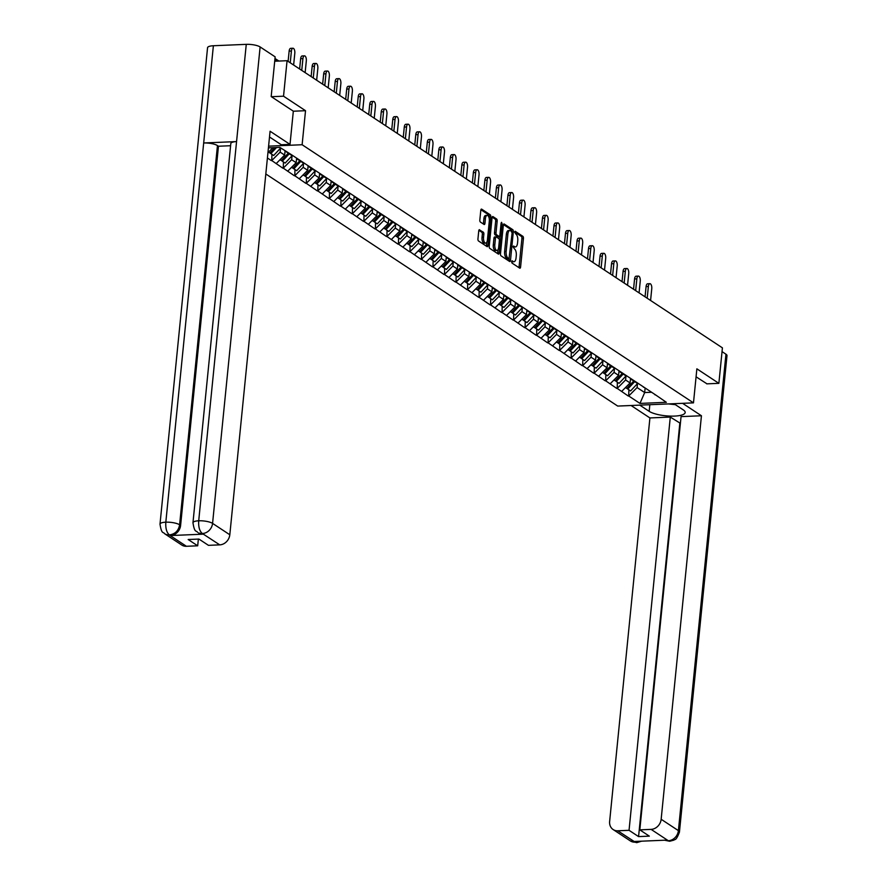 <?xml version="1.0" encoding="UTF-8"?>
<svg xmlns="http://www.w3.org/2000/svg" width="887" height="887" viewBox="0 0 887 887"><rect width="100%" height="100%" fill="white"/><g stroke="black" fill="none" stroke-linecap="round" stroke-linejoin="round"><path stroke-width="1.33" d="M511.599 261.621L511.999 263.062L519.693 268.14A1.663 0.743 87.6 0 0 519.926 268.218A1.663 0.743 87.6 0 0 520.58 267.031L523.441 238.403A1.663 0.743 87.6 0 0 522.875 236.33L515.181 231.252L514.56 232.028L515.946 234.135A5.322 2.362 87.6 0 1 517.764 240.754L517.52 243.138A5.322 2.362 87.6 0 1 515.425 246.93A5.322 2.362 87.6 0 1 514.693 246.708L513.54 245.998L513.085 246.83L514.471 248.925A5.322 2.362 87.6 0 1 516.278 255.545L516.046 257.94A5.322 2.362 87.6 0 1 513.95 261.72A5.322 2.362 87.6 0 1 513.218 261.499L512.065 260.789L511.599 261.621M479.634 229.766A1.663 0.743 87.6 0 0 479.401 229.689A1.663 0.743 87.6 0 0 478.747 230.875L477.949 238.902A1.663 0.743 87.6 0 0 478.514 240.976L487.063 246.619A1.663 0.743 87.6 0 0 487.285 246.686A1.663 0.743 87.6 0 0 487.939 245.499L490.799 216.871A1.663 0.743 87.6 0 0 490.234 214.798L481.685 209.166A1.663 0.743 87.6 0 0 481.453 209.088A1.663 0.743 87.6 0 0 480.798 210.274L479.834 219.976A1.663 0.743 87.6 0 0 480.399 222.049L484.058 224.455A1.663 0.743 87.6 0 0 484.291 224.533A1.663 0.743 87.6 0 0 484.945 223.347L485.422 218.535A4.446 1.974 87.6 0 1 487.174 215.375A4.446 1.974 87.6 0 1 489.302 221.096L487.418 239.945A4.446 1.974 87.6 0 1 485.666 243.105A4.446 1.974 87.6 0 1 483.537 237.383L483.858 234.246A1.663 0.743 87.6 0 0 483.293 232.172L479.18 229.777M305.527 110.698L283.53 96.195L287.066 60.704L722.417 347.848L718.869 383.339L696.872 368.826L693.479 402.864L302.123 144.736L305.527 110.698L293.32 111.219M500.479 253.771A1.663 0.743 87.6 0 0 501.044 255.833L509.593 261.477A1.663 0.743 87.6 0 0 509.825 261.543A1.663 0.743 87.6 0 0 510.48 260.368L513.329 231.729A1.663 0.743 87.6 0 0 512.764 229.666L504.215 224.023A1.663 0.743 87.6 0 0 503.993 223.956A1.663 0.743 87.6 0 0 503.339 225.143L500.479 253.771M498.328 254.048L489.779 248.404A1.663 0.743 87.6 0 1 489.214 246.342L492.063 217.703A1.663 0.743 87.6 0 1 492.717 216.528A1.663 0.743 87.6 0 1 492.95 216.594L496.609 219.011A1.663 0.743 87.6 0 1 497.175 221.074L496.021 232.682A1.663 0.743 87.6 0 0 496.587 234.756L499.015 236.352A1.663 0.743 87.6 0 0 499.237 236.43A1.663 0.743 87.6 0 0 499.891 235.243L501.1 223.158L501.554 222.327L502.109 223.823L499.204 252.928A1.663 0.743 87.6 0 1 498.549 254.114A1.663 0.743 87.6 0 1 498.328 254.048M268.595 146.155L302.123 144.736M265.812 173.963L617.707 406.069L693.479 402.864M271.932 154.36L271.766 160.547L280.148 152.132L280.547 148.129M271.311 160.569L267.408 157.997M268.417 147.874L279.86 147.386L291.568 154.793L655.537 394.859L666.337 402.299L639.971 403.419L628.717 395.99L637.099 387.564L637.498 383.561M628.883 389.803L628.717 395.99M628.262 396.012L617.208 388.395L625.59 379.969L625.989 375.966M617.363 382.208L617.208 388.395M616.753 388.417L605.688 380.8L614.07 372.374L614.469 368.371M605.854 374.613L605.688 380.8M605.233 380.822L594.168 373.205L602.561 364.779L602.96 360.776M594.334 367.018L594.168 373.205M593.713 373.227L582.659 365.61L591.041 357.184L591.441 353.181M582.826 359.423L582.659 365.61M582.205 365.632L571.139 358.015L579.533 349.589L579.932 345.586M571.306 351.829L571.139 358.015M570.685 358.038L559.63 350.42L568.013 341.994L568.412 337.991M559.797 344.234L559.63 350.42M559.176 350.443L548.111 342.825L556.504 334.399L556.903 330.396M548.277 336.639L548.111 342.825M547.656 342.848L536.602 335.231L544.984 326.804L545.383 322.801M536.768 329.044L536.602 335.231M536.147 335.253L525.082 327.636L533.475 319.209L533.874 315.207M525.248 321.449L525.082 327.636M524.627 327.658L513.573 320.041L521.955 311.614L522.354 307.612M513.739 313.854L513.573 320.041M513.118 320.063L502.053 312.446L510.446 304.019L510.845 300.017M502.219 306.259L502.053 312.446M501.598 312.468L490.544 304.851L498.926 296.424L499.326 292.422M490.711 298.664L490.544 304.851M490.09 304.873L479.024 297.256L487.418 288.829L487.817 284.827M479.191 291.069L479.024 297.256M478.57 297.278L467.516 289.661L475.898 281.234L476.297 277.232M467.682 283.474L467.516 289.661M467.061 289.683L455.996 282.066L464.378 273.639L464.788 269.637M456.162 275.879L455.996 282.066M455.541 282.088L444.487 274.471L452.869 266.045L453.268 262.042M444.653 268.284L444.487 274.471M444.032 274.493L432.967 266.876L441.349 258.45L441.748 254.447M433.133 260.689L432.967 266.876M432.512 266.898L421.458 259.281L429.84 250.855L430.239 246.863M421.613 253.094L421.458 259.281M421.003 259.303L409.938 251.686L418.32 243.271L418.719 239.268M410.104 245.499L409.938 251.686M409.484 251.708L398.429 244.091L406.811 235.676L407.211 231.673M398.585 237.904L398.429 244.091M397.975 244.113L386.909 236.496L395.292 228.081L395.691 224.078M387.076 230.31L386.909 236.496M386.455 236.519L375.389 228.901L383.783 220.486L384.182 216.483M375.556 222.715L375.389 228.901M374.935 228.924L363.881 221.306L372.263 212.891L372.662 208.888M364.047 215.12L363.881 221.306M363.426 221.329L352.361 213.712L360.754 205.296L361.153 201.294M352.527 207.525L352.361 213.712M351.906 213.734L340.852 206.117L349.234 197.701L349.633 193.699M341.018 199.93L340.852 206.117M340.397 206.139L329.332 198.522L337.725 190.106L338.124 186.104M329.498 192.335L329.332 198.522M328.877 198.544L317.823 190.927L326.205 182.511L326.604 178.509M317.989 184.74L317.823 190.927M317.369 190.949L306.303 183.332L314.697 174.916L315.096 170.914M306.47 177.145L306.303 183.332M305.849 183.354L294.794 175.737L303.177 167.321L303.576 163.319M294.961 169.55L294.794 175.737M294.34 175.759L283.275 168.142L291.668 159.727L292.067 155.724M283.441 161.955L283.275 168.142M282.82 168.164L271.766 160.547M280.148 152.132L284.649 155.092L285.082 150.823M297.478 158.684L298.132 159.438M276.267 163.518L284.649 155.092M291.668 159.727L296.169 162.687L296.624 158.119M308.998 166.279L309.641 167.033M287.776 171.113L296.169 162.687M303.177 167.321L307.678 170.282L308.133 165.714M320.506 173.874L321.161 174.628M299.296 178.708L307.678 170.282M314.697 174.916L319.198 177.877L319.653 173.309M332.026 181.469L332.669 182.223M310.805 186.303L319.198 177.877M326.205 182.511L330.707 185.472L331.161 180.904M343.535 189.064L344.189 189.818M322.325 193.898L330.707 185.472M337.725 190.106L342.227 193.067L342.681 188.499M355.055 196.659L355.709 197.413M333.834 201.493L342.227 193.067M349.234 197.701L353.736 200.662L354.19 196.094M366.564 204.254L367.218 205.008M345.353 209.088L353.736 200.662M360.754 205.296L365.256 208.257L365.71 203.688M378.084 211.849L378.738 212.603M356.873 216.683L365.256 208.257M372.263 212.891L376.764 215.851L377.23 211.283M389.593 219.444L390.247 220.198M368.382 224.278L376.764 215.851M383.783 220.486L388.284 223.446L388.739 218.878M401.112 227.039L401.767 227.793M379.902 231.873L388.284 223.446M395.292 228.081L399.793 231.041L400.259 226.473M412.621 234.634L413.275 235.388M391.411 239.468L399.793 231.041M406.811 235.676L411.313 238.636L411.768 234.068M424.141 242.229L424.795 242.983M402.931 247.063L411.313 238.636M418.32 243.271L422.822 246.231L423.287 241.663M435.65 249.824L436.304 250.577M414.44 254.658L422.822 246.231M429.84 250.855L434.342 253.826L434.796 249.258M447.17 257.418L447.824 258.172M425.96 262.253L434.342 253.826M441.349 258.45L445.862 261.421L446.316 256.853M458.69 265.013L459.333 265.767M437.468 269.848L445.862 261.421M452.869 266.045L457.37 269.016L457.825 264.448M470.199 272.608L470.853 273.362M448.988 277.443L457.37 269.016M464.378 273.639L468.89 276.611L469.345 272.043M481.719 280.203L482.362 280.957M460.497 285.037L468.89 276.611M475.898 281.234L480.399 284.206L480.854 279.638M493.227 287.798L493.882 288.541M472.017 292.632L480.399 284.206M487.418 288.829L491.919 291.801L492.374 287.233M504.747 295.393L505.39 296.136M483.526 300.227L491.919 291.801M498.926 296.424L503.428 299.396L503.883 294.828M516.256 302.988L516.91 303.731M495.046 307.822L503.428 299.396M510.446 304.019L514.948 306.991L515.402 302.423M527.776 310.583L528.419 311.326M506.555 315.417L514.948 306.991M521.955 311.614L526.457 314.586L526.911 310.018M539.285 318.178L539.939 318.921M518.075 323.012L526.457 314.586M533.475 319.209L537.977 322.181L538.431 317.613M550.805 325.773L551.448 326.516M529.583 330.607L537.977 322.181M544.984 326.804L549.485 329.776L549.94 325.207M562.314 333.368L562.968 334.111M541.103 338.202L549.485 329.776M556.504 334.399L561.005 337.37L561.46 332.802M573.834 340.963L574.477 341.706M552.612 345.797L561.005 337.37M568.013 341.994L572.514 344.965L572.969 340.397M585.342 348.558L585.997 349.301M564.132 353.392L572.514 344.965M579.533 349.589L584.034 352.56L584.489 347.992M596.862 356.153L597.516 356.896M575.652 360.987L584.034 352.56M591.041 357.184L595.543 360.155L596.009 355.587M608.371 363.748L609.025 364.49M587.161 368.582L595.543 360.155M602.561 364.779L607.063 367.75L607.517 363.182M619.891 371.343L620.545 372.085M598.681 376.177L607.063 367.75M614.07 372.374L618.572 375.345L619.037 370.777M631.4 378.937L632.054 379.68M610.189 383.772L618.572 375.345M625.59 379.969L630.092 382.94L630.546 378.372M642.92 386.532L643.574 387.275M621.709 391.367L630.092 382.94M637.099 387.564L644.672 392.553L651.612 392.265M645.093 388.284L644.672 392.553L639.971 403.419M654.429 394.127L655.083 394.87M706.751 383.849L718.869 383.339M283.53 96.195L271.4 96.705M287.066 60.704L274.715 61.225M267.941 152.73L272.963 147.674M511.622 261.51L511.699 261.565A5.322 2.362 87.6 0 0 512.442 261.787L513.95 261.72M515.425 246.93L513.917 246.996A5.322 2.362 87.6 0 1 513.185 246.763L513.096 246.708M518.95 267.652A1.663 0.743 87.6 0 0 519.061 267.098L521.922 238.459A1.663 0.743 87.6 0 0 521.356 236.397L514.571 231.917M511.832 231.44A1.663 0.743 87.6 0 0 511.256 229.733L503.45 224.577M508.85 260.989A1.663 0.743 87.6 0 0 508.961 260.423L509.127 258.771M509.016 258.727L512.143 232.815L510.701 230.675A5.322 2.362 87.6 0 0 509.958 230.443A5.322 2.362 87.6 0 0 507.874 234.235L506.155 251.409A5.322 2.362 87.6 0 0 507.963 258.028L509.016 258.727L507.819 258.771M509.958 230.443L508.451 230.509A5.322 2.362 87.6 0 0 506.355 234.301L507.874 234.235M507.497 258.793L506.455 258.095A5.322 2.362 87.6 0 1 504.636 251.476L506.355 234.301M492.174 217.149L495.09 219.067L496.609 219.011M497.951 236.397A1.663 0.743 87.6 0 1 497.729 236.496A1.663 0.743 87.6 0 1 497.496 236.419L495.068 234.822A1.663 0.743 87.6 0 1 494.502 232.749L495.656 221.14A1.663 0.743 87.6 0 0 495.09 219.067M499.348 236.408L499.093 238.969M498.028 249.624L497.696 252.995L499.204 252.928M494.813 244.734A4.446 1.974 87.6 0 0 496.942 250.456A4.446 1.974 87.6 0 0 498.694 247.296L499.348 240.654A1.663 0.743 87.6 0 0 498.782 238.581L496.365 236.984A1.663 0.743 87.6 0 0 496.132 236.918A1.663 0.743 87.6 0 0 495.478 238.093L494.813 244.734L493.294 244.801A4.446 1.974 87.6 0 0 495.423 250.522L496.942 250.456M494.846 237.051A1.663 0.743 87.6 0 0 494.613 236.973A1.663 0.743 87.6 0 0 493.959 238.159L495.478 238.093M493.294 244.801L493.959 238.159M497.585 253.56A1.663 0.743 87.6 0 0 497.696 252.995M485.666 243.105L484.147 243.171A4.446 1.974 87.6 0 1 482.029 237.45L482.34 234.312A1.663 0.743 87.6 0 0 481.774 232.239L478.858 230.321M487.174 215.375L485.655 215.441A4.446 1.974 87.6 0 0 483.903 218.601L485.422 218.535M483.315 223.967A1.663 0.743 87.6 0 0 483.426 223.413L483.903 218.601M489.158 218.235L489.28 216.938A1.663 0.743 87.6 0 0 488.715 214.865L480.909 209.72M486.32 246.12A1.663 0.743 87.6 0 0 486.431 245.566L486.752 242.273M648.364 286.457L646.091 286.556A3.892 1.73 -92.4 0 1 647.621 283.785L649.894 283.685A3.892 1.73 87.6 0 0 648.364 286.457L647.188 298.232M650.581 300.471L651.757 288.696A3.892 1.73 87.6 0 0 649.894 283.685M637.853 383.184A13.882 11.841 123.4 0 1 637.542 383.517L634.704 381.643A13.882 11.841 -56.6 0 0 634.826 381.51M634.704 381.643L627.763 389.06L630.602 390.945L637.542 383.517M626.987 388.24L627.763 389.06M631.2 378.804A13.882 11.841 123.4 0 1 630.901 379.137L630.424 379.658M625.49 387.564L626.81 388.428L633.739 381.011A13.882 11.841 -56.6 0 0 633.861 380.878M646.091 286.556L645.06 296.835M636.844 278.862L634.571 278.961A3.892 1.73 -92.4 0 1 636.112 276.19L638.385 276.09A3.892 1.73 87.6 0 0 636.844 278.862L635.669 290.637M639.072 292.876L640.248 281.101A3.892 1.73 87.6 0 0 638.385 276.09M626.333 375.589A13.882 11.841 123.4 0 1 626.034 375.922L623.184 374.048A13.882 11.841 -56.6 0 0 623.306 373.915M623.184 374.048L616.254 381.465L619.093 383.35L626.034 375.922M615.467 380.645L616.254 381.465M619.691 371.209A13.882 11.841 123.4 0 1 619.381 371.542L618.904 372.063M613.97 379.969L615.29 380.833L622.231 373.416A13.882 11.841 -56.6 0 0 622.352 373.283M634.571 278.961L633.551 289.24M625.335 271.267L623.062 271.367A3.892 1.73 -92.4 0 1 624.592 268.595L626.865 268.495A3.892 1.73 87.6 0 0 625.335 271.267L624.16 283.042M627.552 285.281L628.728 273.506A3.892 1.73 87.6 0 0 626.865 268.495M614.813 367.994A13.882 11.841 123.4 0 1 614.514 368.327L611.675 366.453A13.882 11.841 -56.6 0 0 611.797 366.32M611.675 366.453L604.734 373.882L607.573 375.755L614.514 368.327M603.958 373.05L604.734 373.882M608.172 363.615A13.882 11.841 123.4 0 1 607.872 363.947L607.384 364.468M602.461 372.374L603.781 373.239L610.711 365.821A13.882 11.841 -56.6 0 0 610.833 365.688M623.062 271.367L622.031 281.645M613.815 263.672L611.542 263.772A3.892 1.73 -92.4 0 1 613.083 261L615.356 260.9A3.892 1.73 87.6 0 0 613.815 263.672L612.64 275.447M616.044 277.686L617.219 265.912A3.892 1.73 87.6 0 0 615.356 260.9M603.304 360.399A13.882 11.841 123.4 0 1 603.005 360.732L600.155 358.858A13.882 11.841 -56.6 0 0 600.277 358.725M600.155 358.858L593.226 366.287L596.064 368.16L603.005 360.732M592.438 365.455L593.226 366.287M596.663 356.02A13.882 11.841 123.4 0 1 596.352 356.352L595.876 356.873M590.942 364.779L592.261 365.644L599.202 358.226A13.882 11.841 -56.6 0 0 599.324 358.093M611.542 263.772L610.522 274.05M602.306 256.077L600.033 256.177A3.892 1.73 -92.4 0 1 601.563 253.405L603.836 253.305A3.892 1.73 87.6 0 0 602.306 256.077L601.131 267.852M604.524 270.091L605.699 258.317A3.892 1.73 87.6 0 0 603.836 253.305M591.784 352.804A13.882 11.841 123.4 0 1 591.485 353.137L588.646 351.263A13.882 11.841 -56.6 0 0 588.768 351.13M588.646 351.263L581.706 358.692L584.544 360.565L591.485 353.137M580.93 357.86L581.706 358.692M585.143 348.425A13.882 11.841 123.4 0 1 584.843 348.757L584.356 349.278M579.433 357.184L580.752 358.049L587.682 350.631A13.882 11.841 -56.6 0 0 587.804 350.498M600.033 256.177L599.002 266.455M590.786 248.482L588.513 248.582A3.892 1.73 -92.4 0 1 590.055 245.81L592.328 245.71A3.892 1.73 87.6 0 0 590.786 248.482L589.611 260.257M593.015 262.497L594.19 250.722A3.892 1.73 87.6 0 0 592.328 245.71M580.275 345.209A13.882 11.841 123.4 0 1 579.976 345.542L577.127 343.668A13.882 11.841 -56.6 0 0 577.249 343.535M577.127 343.668L570.197 351.097L573.035 352.971L579.976 345.542M569.41 350.265L570.197 351.097M573.634 340.83A13.882 11.841 123.4 0 1 573.324 341.162L572.847 341.683M567.913 349.589L569.232 350.454L576.173 343.036A13.882 11.841 -56.6 0 0 576.295 342.903M588.513 248.582L587.493 258.86M675.362 404.672L668.432 403.918M649.838 404.705L649.184 411.335A19.048 5.211 -174.3 0 0 670.239 416.103A19.048 5.211 -174.3 0 0 685.185 412.51A19.048 5.211 -174.3 0 0 683.278 409.894L673.876 403.685M649.184 411.335L639.771 405.137M631.067 405.503L649.916 417.932L670.295 417.078L629.049 830.31L617.762 830.786L635.269 842.218L634.382 841.486L666.957 840.111L668.21 840.832M680.384 423.332L670.295 417.078M679.819 423.354L638.573 836.596L649.328 836.142L639.815 829.855L681.061 416.624L701.44 415.759L661.159 819.266L678.4 830.642L725.954 354.201L722.04 351.618M682.58 403.319L701.44 415.759M649.916 417.932L609.635 821.451A10.156 8.659 -56.6 0 0 613.139 829.545A10.156 8.659 -56.6 0 0 617.762 830.786M725.954 354.201A10.411 2.849 5.7 0 1 726.996 355.632L679.442 832.073A10.411 2.849 5.7 0 0 678.4 830.642A10.156 8.659 123.4 0 1 668.332 840.743L651.102 829.378A10.156 8.659 -56.6 0 0 661.159 819.266M639.815 829.855L651.102 829.378M638.573 836.596L629.049 830.31M706.983 383.838L696.073 376.809M638.84 841.297L635.38 842.14M641.6 841.175L636.755 842.65L635.269 842.229M679.442 832.073C675.672 842.14 674.63 838.692 673.943 840.122L669.685 841.253L668.332 840.743M230.808 143.539A10.411 2.849 5.7 0 1 236.563 141.587L246.264 44.35A10.411 2.849 5.7 0 1 260.124 46.944L275.147 56.857L271.178 96.561L293.331 111.163L290.016 144.381L281.301 144.758L270.812 137.84A19.048 5.211 -174.3 0 0 269.493 137.086M290.016 144.381L270.08 131.243L229.811 534.761A10.156 8.659 123.4 0 1 219.743 544.862L208.456 545.339L198.932 539.063L188.177 539.518L197.69 545.804L186.403 546.281A10.156 8.659 123.4 0 1 181.78 545.039L164.55 533.664A10.156 8.659 -56.6 0 0 169.173 534.905L186.403 546.281M164.55 533.664C163.441 531.612 161.656 534.883 160.004 524.139L207.558 47.698A10.411 2.849 5.7 0 1 213.379 45.747L203.677 142.973A10.411 2.849 5.7 0 1 217.459 145.579L179.606 524.782L180.604 525.437A10.156 8.659 123.4 0 1 170.548 535.548L203.123 534.174A10.156 8.659 123.4 0 1 198.5 532.932L203.123 534.174M246.264 44.35L213.379 45.747M230.82 143.539L192.967 522.742A10.411 2.849 5.7 0 1 198.71 520.791L236.563 141.587L203.677 142.973L165.825 522.177C165.459 528.253 166.612 532.466 169.284 534.828L169.173 534.905M197.69 545.804L198.366 539.085M230.598 145.723L218.457 146.233L180.604 525.437M218.457 146.233L217.459 145.579M260.124 46.944L212.57 523.385A10.411 2.849 5.7 0 0 198.71 520.791C198.355 526.867 199.531 531.08 202.236 533.431L202.125 533.508M579.278 240.887L577.005 240.987A3.892 1.73 -92.4 0 1 578.535 238.215L580.808 238.115A3.892 1.73 87.6 0 0 579.278 240.887L578.102 252.662M581.495 254.902L582.67 243.127A3.892 1.73 87.6 0 0 580.808 238.115M568.755 337.614A13.882 11.841 123.4 0 1 568.456 337.947L565.618 336.073A13.882 11.841 -56.6 0 0 565.74 335.94M565.618 336.073L558.677 343.502L561.515 345.376L568.456 337.947M557.901 342.67L558.677 343.502M562.114 333.235A13.882 11.841 123.4 0 1 561.815 333.567L561.327 334.089M556.404 341.994L557.712 342.859L564.653 335.441A13.882 11.841 -56.6 0 0 564.775 335.308M577.005 240.987L575.973 251.265M567.758 233.292L565.485 233.392A3.892 1.73 -92.4 0 1 567.026 230.62L569.299 230.52A3.892 1.73 87.6 0 0 567.758 233.292L566.582 245.067M569.986 247.307L571.161 235.532A3.892 1.73 87.6 0 0 569.299 230.52M557.247 330.019A13.882 11.841 123.4 0 1 556.936 330.352L554.098 328.478A13.882 11.841 -56.6 0 0 554.22 328.345M554.098 328.478L547.157 335.907L550.007 337.781L556.936 330.352M546.381 335.075L547.157 335.907M550.605 325.64A13.882 11.841 123.4 0 1 550.295 325.972L549.818 326.494M544.884 334.399L546.204 335.264L553.144 327.846A13.882 11.841 -56.6 0 0 553.266 327.713M565.485 233.392L564.465 243.67M556.249 225.697L553.976 225.797A3.892 1.73 -92.4 0 1 555.506 223.025L557.779 222.925A3.892 1.73 87.6 0 0 556.249 225.697L555.074 237.472M558.466 239.712L559.642 227.937A3.892 1.73 87.6 0 0 557.779 222.925M545.727 322.424A13.882 11.841 123.4 0 1 545.427 322.757L542.589 320.883A13.882 11.841 -56.6 0 0 542.711 320.75M542.589 320.883L535.648 328.312L538.487 330.186L545.427 322.757M534.872 327.48L535.648 328.312M539.085 318.045A13.882 11.841 123.4 0 1 538.786 318.378L538.298 318.899M533.375 326.804L534.684 327.669L541.624 320.251A13.882 11.841 -56.6 0 0 541.746 320.118M553.976 225.797L552.945 236.075M544.729 218.102L542.456 218.202A3.892 1.73 -92.4 0 1 543.997 215.43L546.27 215.33A3.892 1.73 87.6 0 0 544.729 218.102L543.554 229.877M546.946 232.117L548.133 220.342A3.892 1.73 87.6 0 0 546.27 215.33M534.218 314.83A13.882 11.841 123.4 0 1 533.907 315.162L531.069 313.288A13.882 11.841 -56.6 0 0 531.191 313.155M531.069 313.288L524.128 320.717L526.978 322.591L533.907 315.162M523.352 319.885L524.128 320.717M527.577 310.45A13.882 11.841 123.4 0 1 527.266 310.783L526.789 311.304M521.855 319.209L523.175 320.074L530.116 312.656A13.882 11.841 -56.6 0 0 530.238 312.523M542.456 218.202L541.436 228.48M533.22 210.507L530.947 210.607A3.892 1.73 -92.4 0 1 532.477 207.835L534.75 207.735A3.892 1.73 87.6 0 0 533.22 210.507L532.045 222.282M535.438 224.522L536.613 212.747A3.892 1.73 87.6 0 0 534.75 207.735M522.698 307.235A13.882 11.841 123.4 0 1 522.399 307.567L519.56 305.693A13.882 11.841 -56.6 0 0 519.682 305.56M519.56 305.693L512.619 313.122L515.458 314.996L522.399 307.567M511.843 312.291L512.619 313.122M516.057 302.855A13.882 11.841 123.4 0 1 515.757 303.188L515.269 303.709M510.347 311.614L511.655 312.479L518.596 305.061A13.882 11.841 -56.6 0 0 518.718 304.928M530.947 210.607L529.916 220.885M521.7 202.912L519.427 203.012A3.892 1.73 -92.4 0 1 520.957 200.24L523.23 200.14A3.892 1.73 87.6 0 0 521.7 202.912L520.525 214.687M523.918 216.927L525.093 205.152A3.892 1.73 87.6 0 0 523.23 200.14M511.189 299.64A13.882 11.841 123.4 0 1 510.879 299.972L508.04 298.099A13.882 11.841 -56.6 0 0 508.162 297.965M508.04 298.099L501.1 305.527L503.949 307.401L510.879 299.972M500.323 304.696L501.1 305.527M504.548 295.26A13.882 11.841 123.4 0 1 504.237 295.593L503.761 296.114M498.827 304.019L500.146 304.895L507.087 297.467A13.882 11.841 -56.6 0 0 507.209 297.333M519.427 203.012L518.407 213.29M510.191 195.317L507.918 195.417A3.892 1.73 -92.4 0 1 509.448 192.645L511.721 192.546A3.892 1.73 87.6 0 0 510.191 195.317L509.016 207.092M512.409 209.332L513.584 197.557A3.892 1.73 87.6 0 0 511.721 192.546M499.669 292.045A13.882 11.841 123.4 0 1 499.37 292.377L496.532 290.504A13.882 11.841 -56.6 0 0 496.653 290.371M496.532 290.504L489.591 297.932L492.429 299.806L499.37 292.377M488.804 297.101L489.591 297.932M493.028 287.665A13.882 11.841 123.4 0 1 492.728 287.998L492.241 288.519M487.318 296.424L488.626 297.3L495.567 289.872A13.882 11.841 -56.6 0 0 495.689 289.739M507.918 195.417L506.887 205.695M498.671 187.722L496.398 187.822A3.892 1.73 -92.4 0 1 497.929 185.05L500.201 184.951A3.892 1.73 87.6 0 0 498.671 187.722L497.496 199.497M500.889 201.737L502.064 189.962A3.892 1.73 87.6 0 0 500.201 184.951M488.16 284.45A13.882 11.841 123.4 0 1 487.85 284.782L485.012 282.909A13.882 11.841 -56.6 0 0 485.134 282.776M485.012 282.909L478.071 290.337L480.92 292.211L487.85 284.782M477.295 289.506L478.071 290.337M481.519 280.07A13.882 11.841 123.4 0 1 481.209 280.403L480.732 280.924M475.798 288.829L477.117 289.705L484.047 282.277A13.882 11.841 -56.6 0 0 484.18 282.144M496.398 187.822L495.378 198.1M487.163 180.128L484.89 180.227A3.892 1.73 -92.4 0 1 486.42 177.455L488.693 177.356A3.892 1.73 87.6 0 0 487.163 180.128L485.987 191.902M489.38 194.142L490.555 182.367A3.892 1.73 87.6 0 0 488.693 177.356M476.641 276.855A13.882 11.841 123.4 0 1 476.341 277.188L473.492 275.314A13.882 11.841 -56.6 0 0 473.625 275.181M473.492 275.314L466.562 282.742L469.4 284.616L476.341 277.188M465.775 281.911L466.562 282.742M469.999 272.475A13.882 11.841 123.4 0 1 469.7 272.808L469.212 273.329M464.289 281.234L465.597 282.11L472.538 274.682A13.882 11.841 -56.6 0 0 472.66 274.549M484.89 180.227L483.858 190.505M475.643 172.533L473.37 172.632A3.892 1.73 -92.4 0 1 474.9 169.86L477.173 169.761A3.892 1.73 87.6 0 0 475.643 172.533L474.467 184.308M477.86 186.547L479.035 174.772A3.892 1.73 87.6 0 0 477.173 169.761M465.132 269.26A13.882 11.841 123.4 0 1 464.821 269.593L461.983 267.719A13.882 11.841 -56.6 0 0 462.105 267.586M461.983 267.719L455.042 275.147L457.892 277.021L464.821 269.593M454.266 274.316L455.042 275.147M458.49 264.88A13.882 11.841 123.4 0 1 458.18 265.213L457.703 265.734M452.769 273.639L454.089 274.515L461.018 267.087A13.882 11.841 -56.6 0 0 461.151 266.954M473.37 172.632L472.35 182.91M464.134 164.938L461.861 165.037A3.892 1.73 -92.4 0 1 463.391 162.266L465.664 162.166A3.892 1.73 87.6 0 0 464.134 164.938L462.959 176.713M466.351 178.952L467.527 167.177A3.892 1.73 87.6 0 0 465.664 162.166M453.612 261.665A13.882 11.841 123.4 0 1 453.312 261.998L450.463 260.124A13.882 11.841 -56.6 0 0 450.596 259.991M450.463 260.124L443.533 267.552L446.372 269.426L453.312 261.998M442.746 266.721L443.533 267.552M446.97 257.285A13.882 11.841 123.4 0 1 446.671 257.618L446.183 258.139M441.249 266.045L442.569 266.92L449.509 259.492A13.882 11.841 -56.6 0 0 449.631 259.359M461.861 165.037L460.83 175.316M452.614 157.343L450.341 157.442A3.892 1.73 -92.4 0 1 451.871 154.671L454.144 154.571A3.892 1.73 87.6 0 0 452.614 157.343L451.439 169.118M454.831 171.357L456.007 159.582A3.892 1.73 87.6 0 0 454.144 154.571M442.103 254.07A13.882 11.841 123.4 0 1 441.793 254.403L438.954 252.529A13.882 11.841 -56.6 0 0 439.076 252.396M438.954 252.529L432.013 259.958L434.863 261.831L441.793 254.403M431.237 259.126L432.013 259.958M435.45 249.69A13.882 11.841 123.4 0 1 435.151 250.023L434.674 250.544M429.74 258.45L431.06 259.326L437.99 251.897A13.882 11.841 -56.6 0 0 438.123 251.764M450.341 157.442L449.321 167.721M441.105 149.748L438.832 149.848A3.892 1.73 -92.4 0 1 440.362 147.076L442.635 146.976A3.892 1.73 87.6 0 0 441.105 149.748L439.93 161.523M443.323 163.762L444.498 151.987A3.892 1.73 87.6 0 0 442.635 146.976M430.583 246.475A13.882 11.841 123.4 0 1 430.284 246.808L427.434 244.934A13.882 11.841 -56.6 0 0 427.567 244.801M427.434 244.934L420.505 252.363L423.343 254.236L430.284 246.808M419.717 251.531L420.505 252.363M423.942 242.096A13.882 11.841 123.4 0 1 423.642 242.428L423.154 242.949M418.22 250.855L419.54 251.731L426.481 244.302A13.882 11.841 -56.6 0 0 426.603 244.169M438.832 149.848L437.801 160.126M429.585 142.153L427.312 142.253A3.892 1.73 -92.4 0 1 428.842 139.481L431.115 139.381A3.892 1.73 87.6 0 0 429.585 142.153L428.41 153.928M431.803 156.167L432.978 144.393A3.892 1.73 87.6 0 0 431.115 139.381M419.074 238.88A13.882 11.841 123.4 0 1 418.764 239.224L415.925 237.339A13.882 11.841 -56.6 0 0 416.047 237.206M415.925 237.339L408.985 244.768L411.823 246.641L418.764 239.224M408.208 243.936L408.985 244.768M412.422 234.501A13.882 11.841 123.4 0 1 412.122 234.833L411.646 235.354M406.712 243.26L408.031 244.136L414.961 236.707A13.882 11.841 -56.6 0 0 415.083 236.574M427.312 142.253L426.281 152.531M418.065 134.558L415.792 134.658A3.892 1.73 -92.4 0 1 417.333 131.886L419.606 131.786A3.892 1.73 87.6 0 0 418.065 134.558L416.89 146.333M420.294 148.572L421.469 136.798A3.892 1.73 87.6 0 0 419.606 131.786M407.554 231.285A13.882 11.841 123.4 0 1 407.255 231.629L404.405 229.744A13.882 11.841 -56.6 0 0 404.527 229.611M404.405 229.744L397.476 237.173L400.314 239.046L407.255 231.629M396.689 236.341L397.476 237.173M400.913 226.906A13.882 11.841 123.4 0 1 400.602 227.238L400.126 227.759M395.192 235.665L396.511 236.541L403.452 229.112A13.882 11.841 -56.6 0 0 403.574 228.979M415.792 134.658L414.772 144.936M406.556 126.963L404.284 127.063A3.892 1.73 -92.4 0 1 405.814 124.291L408.087 124.191A3.892 1.73 87.6 0 0 406.556 126.963L405.381 138.738M408.774 140.978L409.949 129.203A3.892 1.73 87.6 0 0 408.087 124.191M396.045 223.69A13.882 11.841 123.4 0 1 395.735 224.034L392.897 222.149A13.882 11.841 -56.6 0 0 393.019 222.016M392.897 222.149L385.956 229.578L388.794 231.452L395.735 224.034M385.18 228.746L385.956 229.578M389.393 219.311A13.882 11.841 123.4 0 1 389.094 219.643L388.606 220.164M383.683 228.07L385.002 228.946L391.932 221.517A13.882 11.841 -56.6 0 0 392.054 221.384M404.284 127.063L403.252 137.341M395.037 119.368L392.764 119.468A3.892 1.73 -92.4 0 1 394.305 116.696L396.578 116.596A3.892 1.73 87.6 0 0 395.037 119.368L393.861 131.143M397.265 133.383L398.44 121.608A3.892 1.73 87.6 0 0 396.578 116.596M384.526 216.095A13.882 11.841 123.4 0 1 384.226 216.439L381.377 214.554A13.882 11.841 -56.6 0 0 381.499 214.421M381.377 214.554L374.447 221.983L377.285 223.857L384.226 216.439M373.66 221.151L374.447 221.983M377.884 211.716A13.882 11.841 123.4 0 1 377.574 212.048L377.097 212.57M372.163 220.475L373.482 221.351L380.423 213.922A13.882 11.841 -56.6 0 0 380.545 213.789M392.764 119.468L391.744 129.746M383.528 111.773L381.255 111.873A3.892 1.73 -92.4 0 1 382.785 109.101L385.058 109.001A3.892 1.73 87.6 0 0 383.528 111.773L382.352 123.548M385.745 125.788L386.92 114.013A3.892 1.73 87.6 0 0 385.058 109.001M373.006 208.5A13.882 11.841 123.4 0 1 372.706 208.844L369.868 206.959A13.882 11.841 -56.6 0 0 369.99 206.826M369.868 206.959L362.927 214.388L365.766 216.262L372.706 208.844M362.151 213.556L362.927 214.388M366.364 204.121A13.882 11.841 123.4 0 1 366.065 204.453L365.577 204.975M360.654 212.88L361.974 213.756L368.903 206.327A13.882 11.841 -56.6 0 0 369.025 206.194M381.255 111.873L380.224 122.151M372.008 104.178L369.735 104.278A3.892 1.73 -92.4 0 1 371.276 101.506L373.549 101.406A3.892 1.73 87.6 0 0 372.008 104.178L370.833 115.953M374.236 118.193L375.412 106.418A3.892 1.73 87.6 0 0 373.549 101.406M361.497 200.905A13.882 11.841 123.4 0 1 361.197 201.249L358.348 199.364A13.882 11.841 -56.6 0 0 358.47 199.231M358.348 199.364L351.418 206.793L354.257 208.667L361.197 201.249M350.631 205.961L351.418 206.793M354.855 196.526A13.882 11.841 123.4 0 1 354.545 196.859L354.068 197.38M349.134 205.285L350.454 206.161L357.394 198.732A13.882 11.841 -56.6 0 0 357.516 198.599M369.735 104.278L368.715 114.556M360.499 96.583L358.226 96.683A3.892 1.73 -92.4 0 1 359.756 93.911L362.029 93.811A3.892 1.73 87.6 0 0 360.499 96.583L359.324 108.358M362.716 110.598L363.892 98.823A3.892 1.73 87.6 0 0 362.029 93.811M349.977 193.311A13.882 11.841 123.4 0 1 349.678 193.654L346.839 191.78A13.882 11.841 -56.6 0 0 346.961 191.636M346.839 191.78L339.898 199.198L342.737 201.072L349.678 193.654M339.122 198.366L339.898 199.198M343.336 188.931A13.882 11.841 123.4 0 1 343.036 189.264L342.548 189.785M337.625 197.69L338.934 198.566L345.875 191.137A13.882 11.841 -56.6 0 0 345.997 191.004M358.226 96.683L357.195 106.961M348.979 88.988L346.706 89.088A3.892 1.73 -92.4 0 1 348.247 86.316L350.52 86.216A3.892 1.73 87.6 0 0 348.979 88.988L347.804 100.763M351.208 103.003L352.383 91.228A3.892 1.73 87.6 0 0 350.52 86.216M338.468 185.716A13.882 11.841 123.4 0 1 338.158 186.059L335.319 184.186A13.882 11.841 -56.6 0 0 335.441 184.041M335.319 184.186L328.39 191.603L331.228 193.477L338.158 186.059M327.602 190.772L328.39 191.603M331.827 181.336A13.882 11.841 123.4 0 1 331.516 181.669L331.039 182.19M326.106 190.095L327.425 190.971L334.366 183.542A13.882 11.841 -56.6 0 0 334.488 183.409M346.706 89.088L345.686 99.366M337.47 81.393L335.197 81.493A3.892 1.73 -92.4 0 1 336.727 78.721L339 78.621A3.892 1.73 87.6 0 0 337.47 81.393L336.295 93.168M339.688 95.408L340.863 83.633A3.892 1.73 87.6 0 0 339 78.621M326.948 178.121A13.882 11.841 123.4 0 1 326.649 178.464L323.81 176.591A13.882 11.841 -56.6 0 0 323.932 176.446M323.81 176.591L316.87 184.008L319.708 185.882L326.649 178.464M316.094 183.177L316.87 184.008M320.307 173.741A13.882 11.841 123.4 0 1 320.007 174.074L319.52 174.595M314.597 182.5L315.905 183.376L322.846 175.948A13.882 11.841 -56.6 0 0 322.968 175.814M335.197 81.493L334.166 91.771M325.95 73.798L323.677 73.898A3.892 1.73 -92.4 0 1 325.219 71.126L327.491 71.027A3.892 1.73 87.6 0 0 325.95 73.798L324.775 85.573M328.179 87.813L329.354 76.038A3.892 1.73 87.6 0 0 327.491 71.027M315.439 170.526A13.882 11.841 123.4 0 1 315.129 170.869L312.291 168.996A13.882 11.841 -56.6 0 0 312.412 168.852M312.291 168.996L305.35 176.413L308.199 178.287L315.129 170.869M304.574 175.582L305.35 176.413M308.798 166.146A13.882 11.841 123.4 0 1 308.488 166.479L308.011 167M303.077 174.905L304.396 175.781L311.337 168.353A13.882 11.841 -56.6 0 0 311.459 168.22M323.677 73.898L322.657 84.176M314.442 66.203L312.169 66.303A3.892 1.73 -92.4 0 1 313.699 63.531L315.972 63.432A3.892 1.73 87.6 0 0 314.442 66.203L313.266 77.978M316.659 80.218L317.834 68.443A3.892 1.73 87.6 0 0 315.972 63.432M303.919 162.931A13.882 11.841 123.4 0 1 303.62 163.275L300.782 161.401A13.882 11.841 -56.6 0 0 300.904 161.257M300.782 161.401L293.841 168.818L296.679 170.692L303.62 163.275M293.065 167.987L293.841 168.818M297.278 158.551A13.882 11.841 123.4 0 1 296.979 158.884L296.491 159.405M291.568 167.31L292.876 168.186L299.817 160.758A13.882 11.841 -56.6 0 0 299.939 160.625M312.169 66.303L311.137 76.581M302.922 58.609L300.649 58.708A3.892 1.73 -92.4 0 1 302.179 55.936L304.452 55.837A3.892 1.73 87.6 0 0 302.922 58.609L301.746 70.383M305.139 72.623L306.314 60.848A3.892 1.73 87.6 0 0 304.452 55.837M292.411 155.336A13.882 11.841 123.4 0 1 292.1 155.68L289.262 153.806A13.882 11.841 -56.6 0 0 289.384 153.662M289.262 153.806L282.321 161.223L285.17 163.097L292.1 155.68M281.545 160.392L282.321 161.223M285.581 151.156A13.882 11.841 123.4 0 1 285.459 151.289L284.982 151.81M280.048 159.715L281.367 160.591L288.308 153.163A13.882 11.841 -56.6 0 0 288.43 153.03M300.649 58.708L299.629 68.986M291.413 51.014L289.14 51.113A3.892 1.73 -92.4 0 1 290.67 48.341L292.943 48.242A3.892 1.73 87.6 0 0 291.413 51.014L290.237 62.789M293.63 65.028L294.806 53.253A3.892 1.73 87.6 0 0 292.943 48.242M280.713 147.952A13.882 11.841 123.4 0 1 280.591 148.085L273.651 155.502L270.812 153.628L276.511 147.53M270.036 152.797L270.812 153.628M274.903 147.597L269.848 152.996L268.539 152.12M289.14 51.113L288.109 61.391M276.844 61.136L274.848 59.828M511.699 261.565L513.218 261.499M513.185 246.763L514.693 246.708M521.356 236.397L522.875 236.33M521.922 238.459L523.441 238.403M519.061 267.098L520.58 267.031M511.256 229.733L512.764 229.666M512.032 231.784L513.329 231.729M508.961 260.423L510.48 260.368M504.636 251.476L506.155 251.409M506.455 258.095L507.963 258.028M495.656 221.14L497.175 221.074M494.502 232.749L496.021 232.682M495.068 234.822L496.587 234.756M497.496 236.419L499.015 236.352M501.033 223.868L502.109 223.823M481.774 232.239L483.293 232.172M482.34 234.312L483.858 234.246M482.029 237.45L483.537 237.383M483.426 223.413L484.945 223.347M488.715 214.865L490.234 214.798M489.28 216.938L490.799 216.871M486.431 245.566L487.939 245.499M633.739 381.011L630.901 379.137M622.231 373.416L619.381 371.542M610.711 365.821L607.872 363.947M599.202 358.226L596.352 356.352M587.682 350.631L584.843 348.757M576.173 343.036L573.324 341.162M636.733 842.65L630.369 840.92A10.156 8.659 -56.6 0 0 634.992 842.162M664.629 840.2L667.955 840.765M170.548 535.548L169.284 534.828M219.743 544.862L202.236 533.431M202.502 533.497A10.156 8.659 123.4 0 0 212.57 523.385L229.811 534.761M160.004 524.139A10.411 2.849 5.7 0 1 165.825 522.177A10.411 2.849 5.7 0 1 179.606 524.782C178.586 530.659 175.238 534.029 169.55 534.894M564.653 335.441L561.815 333.567M553.144 327.846L550.295 325.972M541.624 320.251L538.786 318.378M530.116 312.656L527.266 310.783M518.596 305.061L515.757 303.188M507.087 297.467L504.237 295.593M495.567 289.872L492.728 287.998M484.047 282.277L481.209 280.403M472.538 274.682L469.7 272.808M461.018 267.087L458.18 265.213M449.509 259.492L446.671 257.618M437.99 251.897L435.151 250.023M426.481 244.302L423.642 242.428M414.961 236.707L412.122 234.833M403.452 229.112L400.602 227.238M391.932 221.517L389.094 219.643M380.423 213.922L377.574 212.048M368.903 206.327L366.065 204.453M357.394 198.732L354.545 196.859M345.875 191.137L343.036 189.264M334.366 183.542L331.516 181.669M322.846 175.948L320.007 174.074M311.337 168.353L308.488 166.479M299.817 160.758L296.979 158.884M288.308 153.163L285.459 151.289M280.591 148.085L279.56 147.397M278.895 61.048L274.981 58.464M507.663 258.838L509.182 258.771M497.729 236.496L499.237 236.43M494.613 236.973L496.132 236.918M613.139 829.545L630.369 840.92M669.663 841.253L664.54 840.211M197.502 532.267C196.404 530.204 194.619 533.497 192.967 522.742"/></g></svg>
